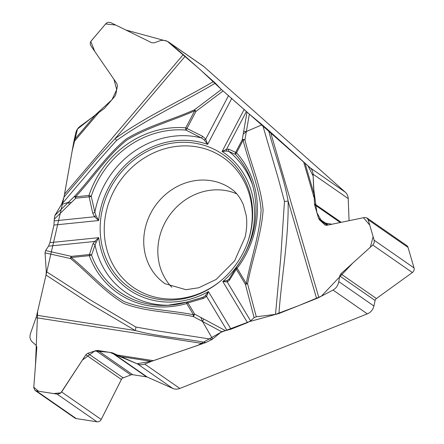 <?xml version="1.0" encoding="UTF-8"?>
<svg xmlns="http://www.w3.org/2000/svg" width="444" height="444" viewBox="0 0 444 444"><rect width="100%" height="100%" fill="white"/><g stroke="black" fill="none" stroke-linecap="round" stroke-linejoin="round"><path stroke-width="0.67" d="M168.831 42.191L203.202 66.056A10.145 9.185 -55.2 0 1 203.985 66.672L345.277 192.174A10.145 9.185 -55.2 0 1 348.213 198.585L349.073 220.69M366.966 217.937L406.71 245.532A4.057 3.674 124.8 0 1 408.047 247.413L414.036 267.921A4.057 3.674 124.8 0 1 412.365 272.533L376.407 298.529A3.041 2.758 -55.2 0 0 375.108 300.51L373.915 306.005A10.145 9.185 -55.2 0 1 367.316 313.869L179.837 388.45A10.145 9.185 -55.2 0 1 172.738 388.4L147.375 377.106A4.057 3.674 -55.2 0 0 146.503 376.851L132.756 374.725A4.057 3.674 -55.2 0 0 130.841 374.936L123.143 377.872A3.041 2.758 -55.2 0 0 121.401 379.465L101.21 419.463A4.057 3.674 124.8 0 1 96.975 421.8L76.268 418.592A4.057 3.674 124.8 0 1 74.853 418.032L35.059 390.404M236.735 193.834A57.831 52.37 -55.2 0 0 159.363 237.779A57.831 52.37 -55.2 0 0 171.85 287.29M172.738 388.4L137.596 364.002L112.421 352.841L97.819 350.466L95.854 350.649L87.768 353.313L85.853 354.784L61.611 391.969L60.279 393.329L57.448 394.15L36.386 390.903L35.004 390.365L33.766 387.656L36.852 347.191L36.114 345.31L32.445 342.119C30.048 339.843 29.398 336.952 30.497 333.45L36.042 317.699A10.145 3.941 98.8 0 0 36.741 315.262L46.026 275.058L46.293 271.573L90.509 300.039L135.814 327.028L158.403 331.03L212.215 339.36L212.648 339.005L202.508 321.462L200.882 317.471L194.666 314.136L193.379 316.566C170.291 311.755 145.649 311.927 123.848 303.446C103.718 291.431 88.584 273.054 70.574 258.563L45.038 252.864L46.293 271.573M96.115 242.396L95.049 244.96A2.031 1.571 -157.5 0 0 92.879 244L94.705 241.464L98.74 237.668L96.115 242.396A2.031 1.11 -132.5 0 0 94.705 241.464L48.507 246.165L45.615 250.538L45.038 252.864M48.507 246.165L49.9 242.64L53.952 225.075L54.262 219.203L71.417 202.475L68.37 202.314L61.361 204.623L54.884 215.457L54.262 219.203M61.677 204.096L63.997 197.103L97.913 157.237L115.174 138.545A4.157 0.438 -132.1 0 1 116.517 140.482L99.922 159.141L61.361 204.623M367.316 313.869L333.028 290.065L318.842 297.502A10.145 3.474 -16.3 0 1 316.6 298.523L278.926 313.514L249.639 321.55L220.79 332.367L197.874 345.343L151.748 361.244L136.957 363.725L109.746 352.314L94.694 351.032L82.423 360.04L60.867 392.857L53.452 393.545L38.511 391.236L33.794 387.24L35.431 365.773L37.662 311.272L63.997 197.103L73.754 142.019L75.83 132.778A10.145 9.185 -55.2 0 1 79.992 126.412L104.401 108.441L114.907 96.287L115.79 94.444L117.405 86.008L116.905 83.655L90.97 45.887L90.271 44.106L90.337 42.58L90.953 41.198L106.16 23.321L108.147 22.278L110.761 22.622L151.731 42.718L154.118 42.857L159.496 40.915C162.77 39.832 165.878 40.254 168.814 42.18L183.272 54.601A10.145 0.466 -139.6 0 1 185.17 56.266L215.334 83.15C182.562 102.62 147.663 118.437 116.517 140.482M228.899 279.248L227.506 280.269A2.031 1.637 73.1 0 0 227.273 281.979L250.594 320.846L254.123 317.665L256.293 316.772L275.502 314.369L298.773 305.616L321.362 296.181L352.641 263.203L370.329 247.241L373.127 236.696L369.735 225.102L363.481 217.71L331.868 224.248L322.294 222.461L316.905 212.654L313.619 188.361L313.142 175.996L307.981 165.862L221.395 89.46L215.334 83.15M204.229 139.982A2.031 0.422 -34.2 0 0 205.716 139.1L207.637 144.367L204.229 139.982L201.332 137.895L185.958 130.098A90.509 81.962 -55.2 0 0 91.231 196.292A2.031 0.838 171 0 1 89.144 196.842A2.031 0.683 -95.8 0 1 88.972 195.465A92.469 83.738 124.8 0 1 185.747 127.839L194.7 110.795L195.926 111.427L223.082 90.953L249.356 114.097L262.11 124.764L246.359 131.507L243.212 134.138L242.235 139.805A2.031 1.177 9.8 0 1 244.927 139.827C250.544 163.348 261.083 185.575 263.109 210.151C261.361 235.02 252.214 259.185 247.574 283.766L256.293 316.772M262.731 125.286L268.581 130.358C274.675 153.996 283.738 176.756 288.112 200.999A4.157 1.26 -8 0 1 284.46 201.343L278.299 178.571L262.731 125.286L262.11 124.764M268.581 130.358L310.134 167.771L345.277 192.174M250.594 320.846L247.463 322.633L231.008 329.176L221.606 331.701L212.648 339.005M212.215 339.36L205.872 342.552L153.369 360.65L144.689 364.052L179.837 388.45M348.213 198.585L313.07 174.187L314.568 204.656L318.548 218.27L319.48 219.836L325.036 224.991L326.684 225.319L364.707 217.46L366.905 217.893L368.165 219.725L374.159 240.232L374.286 242.063L373.865 243.534L372.766 245.038L340.853 273.843L339.732 275.952L338.805 281.624L373.915 306.005M313.07 174.187A10.145 9.185 -55.2 0 0 310.134 167.771M333.028 290.065C336.13 288.295 338.051 285.481 338.805 281.624M137.596 364.002A10.145 9.185 -55.2 0 0 144.689 364.052M102.314 209.718A81.341 73.66 -55.2 0 0 149.373 297.269A81.341 73.66 -55.2 0 0 250.477 232.667A81.341 73.66 -55.2 0 0 238.234 169.286A81.341 73.66 -55.2 0 0 161.766 145.471A81.341 73.66 -55.2 0 0 102.314 209.718M185.17 56.266L115.174 138.545C146.015 116.372 180.913 100.749 213.564 81.485M54.884 215.457L74.814 196.032C92.191 177.256 106.505 155 126.318 138.933C147.852 125.841 171.933 119.913 194.516 109.773L221.395 89.46M227.506 280.269L222.805 281.54A83.372 75.497 -55.2 0 0 222.094 151.471L226.545 149.334A2.031 1.587 65.2 0 0 226.795 151.077L222.094 151.471L244.222 109.324M202.619 136.314L186.98 128.477A2.031 0.538 113.2 0 1 185.958 130.098A2.031 0.766 -85.1 0 1 185.747 127.839L186.98 128.477L195.926 111.427A2.031 0.344 -126.2 0 0 194.516 109.773A2.031 0.505 -111.9 0 0 194.7 110.795C172.266 120.94 148.324 126.967 126.867 140.027C107.159 156.011 92.935 178.144 75.635 196.825A2.031 0.683 84.2 0 0 75.807 198.196A2.031 1.01 -134.3 0 1 74.814 196.032L75.635 196.825L88.972 195.465L91.231 196.292L94.866 212.288A2.031 0.76 164.3 0 1 92.713 213.114L94.572 216.766A2.031 0.389 -39.5 0 0 95.971 215.634L94.866 212.288A87.39 79.137 -55.2 0 1 201.332 137.895A2.031 0.527 -60 0 0 202.619 136.314L205.716 139.1L228.588 95.532M231.818 98.307L207.637 144.367A83.372 75.497 -55.2 0 0 98.646 220.529L95.971 215.634M246.459 111.405L226.545 149.334L228.666 149.112L235.631 152.386A2.031 1.837 -57 0 0 235.659 154.523L228.882 151.432L226.795 151.077M228.666 149.112A2.031 1.832 107.5 0 0 228.882 151.432A87.39 79.137 -55.2 0 1 252.73 185.409M316.6 298.523L288.112 200.999C288.833 238.062 281.701 276.035 278.926 313.514M249.356 114.097L244.927 139.827A2.031 0.694 -16.3 0 0 243.129 140.215L236.524 152.792A92.469 83.738 124.8 0 1 237.157 268.287L246.287 283.494C250.782 259.035 259.623 234.954 261.105 210.156C259.118 185.709 248.784 163.62 243.129 140.215L242.235 139.805L235.631 152.386L236.524 152.792A2.031 0.844 -42.1 0 0 235.659 154.523A90.509 81.962 124.8 0 1 252.114 183.383C260.523 212.826 255.233 240.881 236.247 267.554L237.157 268.287A2.031 0.799 149 0 0 236.269 269.136A2.031 1.354 -151.9 0 1 236.036 267.904M275.502 314.369L280.741 257.72L284.46 201.343M231.008 329.176L208.441 291.58L206.577 296.442A2.031 1.188 -138 0 0 205.078 295.943L202.964 297.297M228.888 279.265L229.332 278.738A2.031 1.449 35.6 0 0 229.382 280.281L227.273 281.979L222.805 281.54L247.463 322.633M254.123 317.665L245.393 284.343L247.574 283.766A2.031 0.35 12.8 0 0 246.287 283.494A2.031 0.799 149 0 0 245.393 284.343L236.269 269.136L229.382 280.281M49.9 242.64L98.74 237.668A83.372 75.497 124.8 0 0 208.441 291.58L205.078 295.943M202.908 297.325L202.397 297.541M226.884 330.275L206.577 296.442L203.507 298.362A2.031 0.949 -109.6 0 0 202.314 297.563A2.031 0.949 -109.6 0 0 202.203 297.619L186.896 302.075A2.031 0.577 73.9 0 0 186.713 303.541A92.469 83.738 124.8 0 1 89.305 255.672L71.229 257.509C89.166 271.817 104.268 289.877 124.242 301.609C145.937 310.073 170.502 310.034 193.445 314.757L186.713 303.541A2.031 0.799 149 0 1 187.934 302.913A2.031 0.855 77 0 0 186.963 302.053L202.98 297.291M169.547 305.217A87.39 79.137 -55.2 0 1 95.049 244.96L91.553 255.222A90.509 81.962 -55.2 0 0 167.432 305.35A90.509 81.962 -55.2 0 0 186.896 302.075M229.332 278.738L236.075 267.821A2.031 1.354 -151.9 0 1 236.208 267.638M205.872 342.552C182.484 338.123 158.064 336.735 135.226 330.514A4.157 1.698 107.7 0 0 135.814 327.028M36.741 315.262L135.226 330.514L90.082 303.857L46.026 275.058M221.606 331.701L193.379 316.566A2.031 0.788 98.8 0 1 193.445 314.757A2.031 0.799 -31 0 1 194.666 314.136L187.934 302.913L203.507 298.362M53.952 225.075L98.646 220.529L94.572 216.766L54.351 220.862M45.615 250.538L71.384 256.366A2.031 1.321 103.5 0 0 70.574 258.563A2.031 0.855 131.4 0 1 71.229 257.509A2.031 0.683 -95.8 0 1 71.384 256.366L89.46 254.529A2.031 1.643 13.1 0 1 91.553 255.222A2.031 0.727 159.9 0 0 89.305 255.672A2.031 0.683 -95.8 0 1 89.46 254.529L92.879 244M222.089 90.104L200.177 69.597L167.382 41.348L125.791 29.998L115.673 25.031L105.567 23.987L90.787 41.464L94.75 51.393L113.969 79.382L116.705 89.666L111.982 99.728L95.232 115.018L77.472 129.049L72.161 151.071L64.191 196.148M203.985 66.672L169.697 42.868M375.108 300.51L339.732 275.952M376.407 298.529L340.853 273.843M412.365 272.533L372.766 245.038M414.036 267.921L374.159 240.232M408.047 247.413L368.165 219.725M325.302 225.152L324.792 224.797M327.217 225.208L319.48 219.836M328.238 224.997L318.548 218.27M340.282 222.511L314.568 204.656M341.197 222.316L314.408 203.718M76.268 418.592L36.386 390.903M96.975 421.8L57.093 394.111M101.21 419.463L61.611 391.969M121.401 379.465L85.853 354.784M123.143 377.872L87.768 353.313M130.841 374.936L95.854 350.649M132.756 374.725L97.819 350.466M146.503 376.851L111.566 352.597M147.375 377.106L112.421 352.841M64.569 194.128L183.272 54.601M99.178 112.138L73.754 142.019M222.816 279.076A78.949 71.495 124.8 0 1 108.763 255.4A78.949 71.495 124.8 0 1 174.07 146.72A78.949 71.495 124.8 0 1 250.139 233.611A78.949 71.495 124.8 0 1 246.853 244.461M164.957 283.655A57.831 52.37 124.8 0 1 154.923 206.282A57.831 52.37 124.8 0 1 230.919 188.65C236.091 192.052 240.237 197.419 243.368 204.751L246.154 215.179C247.214 221.784 246.864 229.082 245.121 237.074L234.599 260.894L216.195 279.431L198.807 287.74L185.969 289.699L164.957 283.655M243.212 134.138L247.025 111.988M243.667 131.485L246.359 131.507M74.17 139.971L95.693 114.674M92.713 213.114L89.144 196.842L75.807 198.196L71.417 202.475M314.025 197.452L303.679 162.027M270.535 132.112L318.842 297.502M200.882 317.471L225.191 330.508M203.796 319.031L202.508 321.462M305.05 163.259L313.814 193.251M117.599 355.111L153.369 360.65M203.047 343.567L36.042 317.699M69.364 204.479L68.37 202.314M151.432 361.372L121.151 356.682M186.857 302.081L167.432 305.35"/></g></svg>
